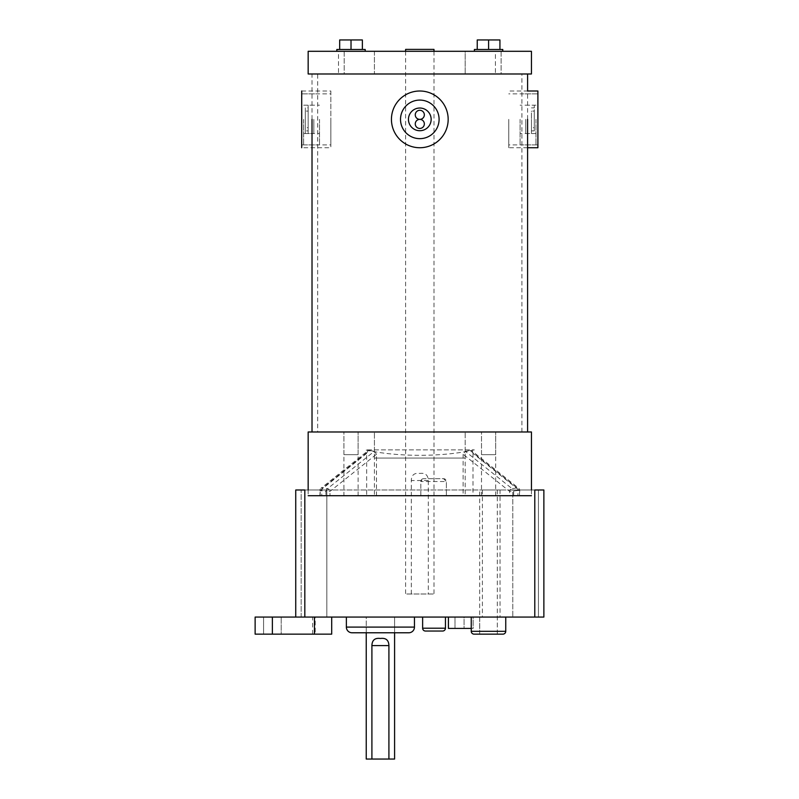 <?xml version="1.0" encoding="UTF-8"?>
<svg xmlns="http://www.w3.org/2000/svg" width="799" height="799" viewBox="0 0 799 799"><rect width="100%" height="100%" fill="white"/><g stroke="black" fill="none" stroke-linecap="round" stroke-linejoin="round"><path stroke-width="0.6" stroke-dasharray="4 3" d="M465.188 458.077L374.421 458.077L374.421 431.979L465.188 431.979L374.421 431.979L465.188 431.979L374.421 431.979L374.421 495.71L465.188 495.71L465.188 431.979L465.188 458.077L374.421 458.077M465.188 51.296L374.421 51.296L374.421 73.987L465.188 73.987L374.421 73.987L465.188 73.987L374.421 73.987L374.421 51.296L465.188 51.296L465.188 73.987L465.188 51.296L374.421 51.296L465.188 51.296M419.805 91.006A28.364 28.364 0 0 1 448.169 119.371A28.364 28.364 0 0 1 419.805 147.735A28.364 28.364 0 0 1 391.44 119.371A28.364 28.364 0 0 1 419.805 91.006M419.805 130.716A11.346 11.346 0 0 1 408.459 119.371A11.346 11.346 0 0 1 419.805 108.025A11.346 11.346 0 0 1 431.15 119.371A11.346 11.346 0 0 1 419.805 130.716M419.805 119.371A4.534 4.534 0 0 1 424.339 123.915A4.534 4.534 0 0 1 419.805 128.449A4.534 4.534 0 0 1 415.27 123.915A4.534 4.534 0 0 1 419.805 119.371A4.534 4.534 0 0 0 424.339 114.836A4.534 4.534 0 0 0 419.805 110.292A4.534 4.534 0 0 0 415.27 114.836A4.534 4.534 0 0 0 419.805 119.371M537.897 91.006L537.897 147.735M508.753 119.371L508.753 147.735L508.753 119.371M535.989 119.371L535.989 144.899L535.989 119.371M520.099 119.371L520.099 144.899L520.099 119.371M525.772 119.371L525.772 133.553L525.772 119.371M531.445 119.371L531.445 133.553L531.445 119.371M330.856 91.006L330.856 144.899L330.856 91.006L301.712 91.006L301.712 147.735L330.856 147.735L330.856 119.371L330.856 147.735M303.62 119.371L303.62 144.899L303.62 119.371M319.51 119.371L319.51 144.899L319.51 119.371M313.837 119.371L313.837 133.553L313.837 119.371M308.164 119.371L308.164 133.553L308.164 105.198L308.164 119.371L308.164 111.081L305.328 111.081L305.328 133.553L308.164 133.553L308.164 119.371M308.164 127.66L308.164 105.198L308.164 127.66L305.328 127.66L305.328 107.875L308.164 107.875M305.328 107.875L305.328 127.66M305.328 111.081L305.328 130.876L308.164 130.876L308.164 111.081M305.328 130.876L305.328 133.553M308.164 130.876L308.164 133.553L313.837 133.553M531.445 130.876L531.445 111.081L534.281 111.081L534.281 130.876L531.445 130.876L531.445 133.553L531.445 111.081M534.281 130.876L534.281 111.081M534.281 127.66L534.281 105.198L534.281 127.66L531.445 127.66M534.281 107.875L531.445 107.875M343.93 495.71L358.112 495.71L343.93 495.71L343.93 431.979L358.112 431.979L343.93 431.979L343.93 454.671L358.112 454.671L343.93 454.671M358.112 495.71L358.112 431.979L343.93 431.979L358.112 431.979L358.112 454.671M481.497 495.71L495.68 495.71L481.497 495.71L481.497 431.979L495.68 431.979L481.497 431.979L481.497 454.671L495.68 454.671L481.497 454.671M495.68 495.71L495.68 431.979L481.497 431.979L495.68 431.979L495.68 454.671M365.203 51.296L336.838 51.296L365.203 51.296M502.771 51.296L474.406 51.296L502.771 51.296M501.103 51.296L501.103 73.987L495.43 73.987L501.103 73.987L495.43 73.987L501.103 73.987L501.103 51.296L495.43 51.296L495.43 73.987L495.43 51.296L501.103 51.296M344.179 51.296L344.179 73.987L338.506 73.987L344.179 73.987L338.506 73.987L344.179 73.987L344.179 51.296L338.506 51.296L338.506 73.987L338.506 51.296L344.179 51.296M312.019 432.009L527.59 432.009L312.019 431.979M527.59 119.371L527.59 91.006L508.753 91.006M527.59 73.987L312.019 73.987L527.59 73.987M312.019 119.371L312.019 73.987M317.692 432.009L521.917 432.009L317.692 432.009L317.692 73.987L521.917 73.987L317.692 73.987M521.917 432.009L521.917 73.987M308.164 73.987L531.445 73.987L531.445 51.296L308.164 51.296L308.164 73.987M474.406 49.478L502.771 49.478M477.243 49.478L499.934 49.478L477.243 49.478L477.243 39.95L499.934 39.95L499.934 49.478M488.589 39.95L488.589 49.478M336.838 49.478L365.203 49.478M339.675 49.478L362.366 49.478L339.675 49.478L339.675 39.95L351.021 39.95L351.021 49.478M351.021 39.95L362.366 39.95L362.366 49.478M405.622 51.296L405.622 593.997L433.987 593.997L405.622 593.997M411.305 593.997L411.305 480.539C411.465 475.075 414.301 472.708 419.805 473.417C425.298 472.698 428.124 475.075 428.304 480.539L428.304 593.997M433.987 51.296L433.987 593.997M405.622 49.388L433.987 49.388M423.65 478.681A2.836 2.836 0 0 0 420.813 481.517L420.813 495.7L446.371 495.7L420.813 495.7L420.813 481.517A2.836 2.836 0 0 1 423.65 478.681L420.813 481.517L446.371 481.517L446.371 495.7L446.371 481.517L443.535 478.681L423.65 478.681L443.535 478.681A2.836 2.836 0 0 1 446.371 481.517M308.164 489.997L308.164 495.71L531.445 495.71L531.445 489.997M308.164 431.979L531.445 431.979M474.346 449.867C442.826 457.128 396.783 457.128 365.263 449.867L474.346 449.867L365.263 449.867M465.188 495.71L374.421 495.71M366.671 453.383L320.169 490.506A2.836 2.417 -128.6 0 1 320.948 488.289A2.836 2.836 0 0 0 319.88 490.506L325.932 491.385L325.932 495.7L321.747 495.7L321.747 490.506A2.836 0.959 98 0 1 322.716 487.859L369.567 450.456L367.76 450.916L366.671 453.383L366.671 495.7L321.747 495.7M376.489 454.261L374.292 451.325L327.43 488.738A2.836 1.458 -76.6 0 0 325.932 491.385L329.987 491.385L376.489 454.261L376.489 495.7L329.987 495.7L329.987 491.385A2.836 2.417 -128.6 0 0 327.43 488.738L322.716 487.859A2.836 2.417 -128.6 0 0 320.948 488.289L367.76 450.916M366.671 495.7L376.489 495.7M369.567 450.456L374.292 451.325M325.932 495.7L329.987 495.7M463.12 454.261L463.12 495.7L509.622 495.7L509.622 491.385A2.836 2.417 128.6 0 1 512.179 488.738L465.318 451.325L463.12 454.261L509.622 491.385L517.902 490.496L517.902 495.7L513.677 495.7L513.677 491.385A2.836 1.458 76.6 0 0 512.179 488.738L516.933 487.849A2.836 0.959 -97.9 0 1 517.902 490.496L519.769 490.496L519.49 495.7L519.49 490.496L472.988 453.373L471.889 450.906L470.082 450.446L516.933 487.849A2.836 2.417 128.6 0 1 518.711 488.279A2.836 2.836 0 0 1 519.769 490.496L519.49 490.496A2.836 2.417 128.6 0 0 518.711 488.279L471.889 450.906M517.902 495.7L519.769 495.7M472.988 453.373L472.988 495.7L519.49 495.7M463.12 495.7L472.988 495.7M465.318 451.325L470.082 450.446M509.622 495.7L513.677 495.7M414.451 617.068L346.367 617.068L414.451 617.068M366.232 632.778L366.232 617.068L394.586 617.068L366.232 617.068L394.586 617.068L366.232 617.068L366.232 632.778L394.586 632.778L394.586 617.068L394.586 632.778M352.039 632.778L408.778 632.778M366.232 759.05L394.586 759.05M448.419 628.414L471.25 628.414M479.73 628.414L479.73 617.068L448.419 617.068L479.73 617.068M473.148 617.158L464.069 617.158L473.148 617.158L473.148 628.414L464.069 628.414L464.069 617.158L454.991 617.158L464.069 617.158L464.069 628.414L473.148 628.414L473.148 617.158M454.991 628.414L454.991 617.158L454.991 628.414L464.069 628.414L454.991 628.414M497.308 489.997L497.308 634.146L479.68 634.146L497.308 634.146L479.68 634.146L497.308 634.146L479.68 634.146L479.68 489.997L497.308 489.997L479.68 489.997M505.747 631.31L471.25 631.31L471.25 617.068L505.747 617.068L471.25 617.068L505.747 617.068L505.747 631.31L471.25 631.31L505.747 631.31A2.836 2.836 0 0 1 502.911 634.146L474.087 634.146L502.911 634.146M445.442 617.068L422.631 617.068L445.442 617.068M505.747 617.068L471.25 617.068M479.68 634.146L479.68 617.068L497.308 617.068L479.68 617.068M497.308 634.146L497.308 617.068M263.57 634.146L263.57 617.068L281.188 617.068L263.57 617.068L281.188 617.068L263.57 617.068L263.57 634.146L281.188 634.146L281.188 617.068L281.188 634.146L263.57 634.146M304.818 617.068L304.818 489.997L295.74 489.997L295.74 617.068L315.206 617.068L315.206 634.146L272.379 634.146L272.379 617.068L255.131 617.068L272.379 617.068L255.131 617.068L255.131 634.146L331.695 634.146L314.446 634.146L314.446 617.068L331.695 617.068L295.74 617.068L543.869 617.068L543.869 489.997L534.791 489.997L534.791 617.068M500.034 489.997L482.406 489.997L500.034 489.997L500.034 617.068L482.406 617.068L500.034 617.068M482.406 489.997L482.406 617.068M315.206 617.068L301.173 617.068L301.173 489.997L301.173 617.068L326.821 617.068L326.821 489.997L301.173 489.997L326.821 489.997L301.173 489.997L326.821 489.997L326.821 617.068L301.173 617.068L331.695 617.068L295.74 617.068L314.446 617.068L314.446 634.146L272.379 634.146L272.379 617.068L295.74 617.068M538.436 489.997L538.436 617.068L512.788 617.068L538.436 617.068L512.788 617.068L538.436 617.068L538.436 489.997L512.788 489.997L512.788 617.068L512.788 489.997L538.436 489.997M304.818 489.997L534.791 489.997L304.818 489.997M312.639 634.146L312.639 617.068M315.206 634.146L331.695 634.146L331.695 617.068M425.468 631.04L442.606 631.04M428.304 480.539L411.305 480.539M320.169 495.7L320.169 490.506L319.88 495.7M414.451 627.105L346.367 627.105M272.379 634.146L272.379 617.068M445.442 628.204L422.631 628.204M527.59 147.735L508.753 147.735M537.897 93.853L508.753 93.853M537.897 144.899L508.753 144.899M535.989 144.899L520.099 144.899M535.989 105.198L520.099 105.198M535.989 133.553L520.099 133.553M535.989 93.853L520.099 93.853M525.772 133.553L534.281 133.553M525.772 105.198L534.281 105.198M301.712 93.853L330.856 93.853M301.712 144.899L330.856 144.899M303.62 144.899L319.51 144.899M303.62 105.198L319.51 105.198M303.62 133.553L319.51 133.553M303.62 93.853L319.51 93.853M313.837 105.198L305.328 105.198"/><path stroke-width="1.2" d="M419.805 91.006A28.364 28.364 0 0 1 448.169 119.371A28.364 28.364 0 0 1 419.805 147.735A28.364 28.364 0 0 1 391.44 119.371A28.364 28.364 0 0 1 419.805 91.006A28.364 28.364 0 0 0 391.44 119.371A28.364 28.364 0 0 0 419.805 147.735M419.805 130.716A11.346 11.346 0 0 1 408.459 119.371A11.346 11.346 0 0 1 419.805 108.025A11.346 11.346 0 0 1 431.15 119.371A11.346 11.346 0 0 1 419.805 130.716M419.805 119.371A4.534 4.534 0 0 1 424.339 123.915A4.534 4.534 0 0 1 419.805 128.449A4.534 4.534 0 0 1 415.27 123.915A4.534 4.534 0 0 1 419.805 119.371A4.534 4.534 0 0 0 424.339 114.836A4.534 4.534 0 0 0 419.805 110.292A4.534 4.534 0 0 0 415.27 114.836A4.534 4.534 0 0 0 419.805 119.371M527.59 147.735L537.897 147.735L537.897 91.006L527.59 91.006L527.59 73.987M301.712 147.735L301.712 91.006M365.203 51.296L365.203 49.478L336.838 49.478L336.838 51.296M502.771 51.296L502.771 49.478L474.406 49.478L474.406 51.296M527.59 431.979L527.59 119.371M312.019 431.979L312.019 119.371M308.164 73.987L531.445 73.987L531.445 51.296L308.164 51.296L308.164 73.987M499.934 49.478L499.934 39.95L477.243 39.95L477.243 49.478M488.589 39.95L488.589 49.478M362.366 49.478L362.366 39.95L339.675 39.95L339.675 49.478M351.021 39.95L351.021 49.478M433.987 51.296L433.987 49.388L405.622 49.388L405.622 51.296M531.445 495.71L308.164 495.71M531.445 489.997L531.445 431.979L308.164 431.979L308.164 489.997M346.367 617.068L346.367 627.105A5.673 5.673 0 0 0 352.039 632.778L408.778 632.778A5.673 5.673 0 0 0 414.451 627.105L414.451 617.068M388.913 645.592L388.913 759.05L394.586 759.05L394.586 632.778L366.232 632.778L366.232 759.05L371.905 759.05L371.905 645.592L388.913 645.592C388.733 640.129 385.897 637.752 380.414 638.471C374.911 637.762 372.074 640.129 371.905 645.592M371.905 759.05L388.913 759.05M471.25 628.414L448.419 628.414L448.419 617.068M422.631 617.068L422.631 628.204A2.836 2.836 0 0 0 425.468 631.04L442.606 631.04A2.836 2.836 0 0 0 445.442 628.204L445.442 617.068M471.25 617.068L471.25 631.31L505.747 631.31A2.836 2.836 0 0 1 502.911 634.146L474.087 634.146A2.836 2.836 0 0 1 471.25 631.31A2.836 2.836 0 0 0 474.087 634.146L479.68 634.146M502.911 634.146L497.308 634.146M505.747 631.31L505.747 617.068M331.695 617.068L331.695 634.146L255.131 634.146L255.131 617.068L295.74 617.068L295.74 489.997L304.818 489.997L304.818 617.068L534.791 617.068L534.791 489.997L543.869 489.997L543.869 617.068L534.791 617.068M304.818 617.068L295.74 617.068M419.805 138.656A19.286 19.286 0 0 0 439.09 119.371A19.286 19.286 0 0 0 419.805 100.085A19.286 19.286 0 0 0 400.519 119.371A19.286 19.286 0 0 0 419.805 138.656M346.367 627.105L414.451 627.105M422.631 628.204L445.442 628.204M272.379 634.146L272.379 617.068M314.446 634.146L314.446 617.068"/></g></svg>
